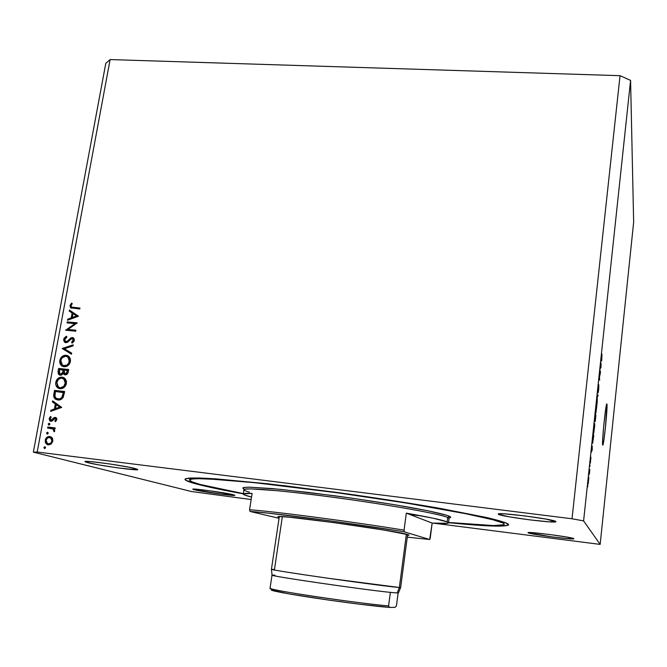 <?xml version="1.0" encoding="UTF-8"?>
<svg xmlns="http://www.w3.org/2000/svg" width="667" height="667" viewBox="0 0 667 667"><rect width="100%" height="100%" fill="white"/><g stroke="black" fill="none" stroke-linecap="round" stroke-linejoin="round"><path stroke-width="1" d="M606.953 404.077L605.428 427.514L603.743 441.004L602.651 445.081C601.767 443.213 605.511 405.344 606.712 403.927L606.953 404.077C607.72 406.928 604.094 443.447 602.876 445.122L602.643 440.053L603.752 425.546L605.486 410.422L606.953 404.077M196.273 483.959C188.703 481.933 184.926 480.373 184.942 479.281L188.461 478.131C194.03 477.814 203.118 478.047 215.741 478.839L268.192 483.825L337.252 492.488C374.779 497.715 408.988 503.001 439.878 508.354L486.843 517.55C497.315 520.052 504.244 522.086 507.62 523.67L508.613 524.629L507.996 525.354L497.315 526.155L475.271 525.046L448.524 522.686C486.01 526.405 506.036 527.097 508.613 524.771L504.977 522.478L486.86 517.55L439.937 508.371L355.603 495.056L284.542 485.718L215.858 478.848L198.799 477.956L185.901 478.581L184.942 479.265L185.576 480.165L196.273 483.959L196.365 483.375L196.273 483.959L209.855 487.218L243.28 493.847C222.661 490.087 206.995 486.793 196.273 483.959M498.466 514.299L498.266 514.065C496.632 511.806 554.944 519.335 555.836 521.519L548.899 521.811L529.615 519.851L508.979 516.783L498.466 514.299L499.35 513.765L504.51 513.865L524.212 515.824L545.739 519.043L555.903 521.652C556.737 523.795 501.192 516.658 498.466 514.299L498.466 514.299M87.744 462.631L84.934 461.572C83.667 459.963 125.679 465.833 135.468 468.634L137.786 469.51L136.101 469.785L117.817 467.884L98.166 464.774L85.885 462.098L85.134 461.447L86.285 461.356L91.496 461.664L110.08 463.999L129.415 467.284L137.794 469.56C138.669 471.094 98.741 465.558 87.744 462.631L87.961 461.406L87.744 462.631M194.264 489.745L192.788 489.194C191.721 488.061 227.222 492.946 233.683 494.831L234.876 495.348L232.883 495.406L221.152 494.164L193.13 489.411L196.582 489.228L210.422 490.854L234.901 495.314C235.684 496.398 201.551 491.712 194.264 489.745L194.372 489.078L194.264 489.745M528.131 532.791L528.039 532.675C526.755 531.215 573.47 537.327 573.812 538.678L568.042 538.669L552.526 536.96L528.131 532.791L533.342 532.716L549.133 534.434L566.066 536.927L573.845 538.744C574.595 540.128 529.64 534.259 528.131 532.791M37.202 452.034L572.028 518.776L620.035 75.679L110.113 59.571L37.202 452.034L110.113 59.571L105.795 63.34L33.35 452.151L105.795 63.34L110.113 59.571L620.035 75.679L572.028 518.776L583.6 520.894L600.15 544.397L633.65 222.178L630.582 80.399L583.6 520.894L630.582 80.399L620.035 75.679L630.582 80.399L633.65 222.178L600.15 544.397L433.658 523.178L600.15 544.397L583.6 520.894L572.028 518.776L37.202 452.034L33.35 452.151L37.202 452.034M74.912 323.62L67.017 322.878L67.2 321.911L77.247 322.853L67.976 329.456L75.896 330.215L75.721 331.182L65.658 330.223L74.912 323.62L65.658 330.223L75.721 331.182L75.896 330.215L67.976 329.456L77.247 322.853L67.2 321.911L67.017 322.878L74.912 323.62M65.858 342.696L64.374 341.946L63.648 339.928L64.065 338.294L66.041 336.468L66.517 336.243L66.858 337.21L65.541 338.061L64.699 339.82L65.841 341.687L67.425 341.221L71.169 337.76L72.895 337.619L73.987 338.486L74.004 341.304L72.044 343.163L71.586 342.221L73.312 339.928L72.286 338.502L70.852 339.094L67.909 342.029L65.858 342.696L72.286 338.502L73.27 340.22L71.586 342.221L72.044 343.163L74.287 340.437L73.537 337.969L72.428 337.527L70.777 337.986L67.117 341.429L65.308 341.421L64.741 339.428L66.858 337.21L66.517 336.243L63.715 339.328L64.699 339.778L63.715 339.328L64.649 342.213L65.858 342.696M62.264 348.591L73.22 344.847L73.02 345.89L64.407 348.733L71.686 353.16L71.494 354.21L62.264 348.591L71.494 354.21L71.686 353.16L64.407 348.733L73.02 345.89L73.22 344.847L62.289 348.449L64.599 348.849L62.289 348.449L63.774 349.25L62.264 348.591M68.134 355.961L65.224 356.203L67.625 355.886L66.125 355.236C62.84 355.253 60.739 356.987 59.805 360.455L60.789 360.864L59.805 360.455L60.589 358.287L64.015 355.453L67.142 355.444L69.601 357.245L70.519 359.846L70.135 362.581L68.876 364.741L66.191 366.533L64.057 366.733L62.089 366.108L60.597 364.682L59.78 362.698L59.805 360.455L61.681 365.833L64.057 366.733C67.384 366.742 69.51 364.982 70.435 361.456L68.618 356.22L66.125 355.236L68.309 356.003M55.753 382.358L56.537 380.182L59.972 377.339L63.107 377.347L65.574 379.173L66.492 381.791L66.108 384.551L64.841 386.718L62.148 388.502L60.005 388.703L58.037 388.061L56.545 386.618L55.728 384.617L55.753 382.358L55.736 384.642L56.57 386.652L57.746 387.869L60.005 388.703C63.348 388.728 65.483 386.968 66.408 383.417L64.457 378.031L62.089 377.13C58.796 377.13 56.687 378.873 55.753 382.358L56.753 382.733L55.753 382.358M52.593 400.867L61.739 407.404L50.659 411.364L50.859 410.28L54.402 409.013L55.328 403.994L52.393 401.951L52.593 400.867L52.393 401.951L55.328 403.994L54.402 409.013L50.859 410.28L50.659 411.364L61.739 407.404L52.593 400.867M43.83 447.54L44.856 446.707L45.548 447.565L44.506 448.574L43.83 447.54L44.506 448.574L45.523 447.749L45.156 446.807L43.83 447.54L45.414 447.949L43.83 447.54M49.783 436.468L52.443 438.244L52.876 441.17L51.076 444.122L47.849 444.856L45.423 442.813L45.273 439.82L46.832 437.369L49.783 436.468C47.39 436.426 45.856 437.677 45.181 440.228L46.873 444.464L48.224 444.922L51.076 444.122L52.876 441.17L52.218 437.902L49.783 436.468M46.507 433.075L47.357 432.241L48.216 433.091L47.349 434.109L46.507 433.075L47.182 434.1L48.199 433.275L47.841 432.349L46.507 433.075L48.074 433.525L46.507 433.075M47.574 428.022L47.757 427.022L55.178 427.897L54.994 428.898L53.902 428.773L54.702 431.132L54.344 431.749L53.66 431.099L53.71 429.698L52.585 428.798L47.574 428.022L53.06 429.048L54.344 431.749L54.761 430.907L53.902 428.773L54.994 428.898L55.178 427.897L47.757 427.022L55.128 428.172L47.757 427.022L47.574 428.022M48.174 424.079L49.183 423.253L49.875 424.095L49.016 425.112L48.174 424.079L48.841 425.104L49.858 424.279L49.508 423.362L48.174 424.079L49.733 424.554L48.174 424.079M55.253 417.409L56.528 418.142L56.862 419.276L55.386 421.652L54.869 420.902L55.911 419.168L55.103 418.417L51.801 421.16L50.459 421.177L49.475 420.402L49.258 418.309L50.609 416.441L51.176 417.175L50.083 419.235L51.026 420.268L53.852 417.767L55.253 417.409L54.044 417.65L51.026 420.268L50.092 418.693L51.176 417.175L50.609 416.441L49.175 418.643L50.042 420.977L50.875 421.269L52.093 421.027L54.386 418.609L55.486 418.543L55.911 419.585L54.869 420.902L55.386 421.652L56.82 419.693L56.061 417.692L55.253 417.409M57.787 400L55.036 398.833L53.902 397.115L54.527 390.403L64.657 391.512L62.781 397.932L60.872 399.525L57.787 400C60.08 400.275 61.898 399.35 63.24 397.215L64.657 391.512L54.527 390.403L53.902 393.822L54.919 394.18L53.902 393.822C53.335 396.123 53.86 397.916 55.494 399.2L57.787 400M58.046 371.411L58.588 368.451L68.693 369.51L67.717 373.478L65.741 374.862L63.974 374.42L63.232 373.378L61.581 375.029L59.671 375.087L58.329 373.929L58.046 371.411L59.055 374.762L60.263 375.213L63.232 373.378L65.149 374.871C66.983 374.771 68.034 373.695 68.301 371.644L68.693 369.51L58.588 368.451L68.609 369.952L58.588 368.451L58.046 371.411L59.055 371.811L58.046 371.411M69.393 310.03L78.473 316.2L67.5 320.252L67.701 319.201L71.211 317.901L72.111 313.015L69.201 311.08L69.393 310.03L69.201 311.08L72.111 313.015L71.211 317.901L67.701 319.201L67.5 320.252L78.473 316.2L69.393 310.03M70.977 305.719L71.661 307.137L79.965 308.037L79.79 309.004L70.685 307.829L69.96 305.569L71.594 303.085L72.261 303.718L70.977 305.719L72.261 303.718L71.594 303.085L69.96 305.569L70.552 307.72L79.79 309.004L79.965 308.037L73.287 307.437L74.754 308.204L79.857 308.663L74.754 308.204L71.369 306.953L70.977 305.719M251.142 499.55L191.371 491.496L33.35 452.151L191.371 491.496L251.142 499.55M600.258 373.303L599.925 371.452L600.058 370.202L600.475 372.528L599.458 377.088L599.666 380.132L599.241 377.872L600.258 373.303L599.241 377.872L599.666 380.132L599.458 377.088L600.475 372.528L600.058 370.202L599.925 371.452L600.258 373.303M597.89 392.288L598.708 384.475L598.007 390.695L598.866 385.718L598.641 389.845L598.116 392.905L598.699 387.052L597.89 392.288L598.724 386.985L598.116 392.905L598.641 389.845L598.841 385.743L598.024 391.029L598.666 384.517L597.89 392.288M597.173 403.543L597.123 397.69L598.099 394.872L597.257 397.215L597.173 403.543L597.257 397.215L598.099 394.872L597.123 397.69L597.173 403.543M596.106 407.203L596.732 403.318L596.89 405.161L595.873 413.14L596.848 403.402L596.106 407.203M593.938 427.497L594.58 423.528L594.756 425.263L593.722 433.342L594.697 423.57L593.938 427.497M592.188 445.94L592.246 449.8L591.321 452.176L592.188 445.94L591.321 452.176L592.246 449.8L592.188 445.94M587.71 486.943L587.769 485.476L587.71 486.943M588.161 484.15L588.853 477.18L588.161 484.15M588.978 475.012L589.044 473.537L588.978 475.012M589.636 470.343L589.52 473.503L589.636 470.343M589.903 466.333L589.97 464.849L589.903 466.333M590.287 463.24L590.937 457.153L590.337 463.24M592.63 443.088L593.263 433.967L593.747 435.676L592.63 443.088L593.747 435.676L593.263 433.967L592.771 443.13M594.772 421.636L595.431 413.64L595.889 415.549L595.214 421.544L595.064 420.41L594.772 421.636L595.889 415.549L595.431 413.64L594.772 421.636M601.025 362.965L601.025 367.334L600.208 368.793L601.025 362.965L600.208 368.793L601.025 367.334L601.025 362.965M601.576 355.911L601.976 354.102L601.692 361.089L601.376 358.429L601.576 355.911L601.692 361.089L601.976 354.102L601.576 355.911M588.761 478.514L588.111 482.833L588.769 478.547M589.47 469.485L589.962 469.543L589.47 469.485M592.196 446.548L591.754 449.983L592.196 446.548M593.23 435.618L593.747 435.676L593.23 435.618M593.18 435.443L593.555 436.743L592.554 441.796L593.105 435.434L592.821 441.921L593.555 436.743L593.18 435.443M594.564 424.829L593.863 432.058L594.564 424.829M595.439 415.499L595.889 415.549L595.439 415.499M595.348 415.132L594.931 420.402L595.348 415.132M596.715 404.652L596.015 411.864L596.715 404.652M597.424 396.098L597.957 396.156L597.424 396.098M600.5 367.284L601.025 367.334L600.5 367.284M601.034 363.657L600.6 367.017L601.034 363.657M45.398 448.107L45.539 447.59L45.398 448.107M48.549 444.947L47.049 443.33L48.549 444.947M46.073 440.47L45.181 440.228L46.073 440.47M48.883 437.469L51.101 436.885L48.883 437.469M50.859 437.886L52.601 438.544L51.159 437.902M49.233 444.139L47.374 443.563L46.098 440.337C46.615 438.394 47.774 437.435 49.591 437.469L50.675 437.835L51.959 441.054L52.851 441.296L51.959 441.054C51.417 442.996 50.233 443.947 48.408 443.914L50.258 444.364M48.057 433.642L48.216 433.158L48.066 433.642M54.594 431.374L53.66 431.099L54.594 431.374M54.769 430.865L53.885 430.607L54.769 430.865M54.394 429.381L53.527 429.073M49.191 428.214L49.325 427.489L49.191 428.214M49.717 424.654L49.875 424.187L49.717 424.654M55.903 421.219L54.869 420.902L55.903 421.219M56.787 419.86L55.911 419.585L56.787 419.86M56.653 418.901L55.436 418.517M51.359 421.269L50.742 420.193L51.359 421.269M50.067 418.918L49.175 418.643L50.067 418.918M52.501 420.727L51.026 420.268L52.501 420.727M52.826 420.402L51.784 420.077L52.826 420.402M53.744 419.235L52.768 418.934L53.744 419.235M55.186 418.426L55.586 418.142L54.044 417.65L56.32 417.901L55.186 418.426M52.334 410.764L50.859 410.28L52.334 410.764M55.87 409.496L54.402 409.013L55.87 409.496M55.953 409.471L56.078 408.788L55.953 409.471M56.812 404.836L52.393 401.951L53.944 402.476L54.052 401.884L53.944 402.476L56.812 404.836M57.804 405.177L61.256 407.579L59.772 407.095L55.536 408.613L57.003 409.096L55.536 408.613L56.27 404.652L61.231 407.587L57.804 405.177M55.953 391.571L56.07 390.962L54.527 390.403L64.582 391.896L56.07 390.962L55.953 391.571M56.97 399.683L55.444 397.649L56.57 399.366M59.513 399.55L60.789 399.525M60.238 399.575L59.822 399.575M59.505 399.55L57.829 398.991M59.213 399.508L58.613 399.358M55.386 391.504L64.424 392.755L63.432 392.396L63.29 393.171L64.282 393.53L63.29 393.171L62.381 396.531L63.39 396.89L62.381 396.531L61.172 398.124L59.446 398.949L56.203 398.391L54.827 395.956L55.386 391.504L54.936 396.573L55.853 398.107L57.979 399.016L59.897 398.824L61.831 397.44L63.432 392.396L55.386 391.504M59.58 388.636L57.587 386.276L59.58 388.636M60.997 378.114L63.607 377.722L60.997 378.114M60.03 387.694L61.714 388.277L58.379 387.035L56.795 382.433C57.537 379.581 59.238 378.147 61.914 378.114L63.765 378.806L65.358 383.35L66.341 383.725L65.358 383.35C64.607 386.235 62.881 387.685 60.188 387.71L61.714 388.277L60.105 387.744M63.849 378.773L65.7 379.756M66.025 380.123L63.657 378.739M65.316 374.879L63.232 373.378L65.041 374.562M60.405 375.221L59.98 374.737M60.013 369.601L60.113 369.068L60.013 369.601M63.932 373.562L62.581 372.628L60.439 374.229L59.738 373.954L59.446 369.543L64.182 370.335L63.198 369.935L62.581 372.628L64.157 373.053M60.439 374.229L62.231 373.278L63.073 370.585L64.065 370.985L63.073 370.585L63.198 369.935L59.446 369.543L59.205 373.27L61.973 374.829M67.475 370.385L67.225 371.719L68.201 372.111L67.225 371.719L65.316 373.887L66.792 374.47L64.607 373.612L64.232 370.043L68.459 370.785L64.232 370.043L63.957 372.286L64.491 373.512L66.392 373.553L67.475 370.385M65.283 373.879L66.783 374.479M63.457 366.633L61.547 364.224L63.457 366.633M63.932 365.708L65.741 366.375L62.323 365.016L60.847 360.522C61.581 357.687 63.282 356.253 65.941 356.22L67.901 356.978L69.385 361.397L70.36 361.806L69.385 361.397C68.634 364.265 66.917 365.716 64.232 365.749L66.625 366.375L64.14 365.849M69.393 357.62L70.26 358.571L69.401 357.62L65.516 356.195L62.131 357.837L60.947 360.063L60.814 362.373L61.714 364.432L63.398 365.574L66.8 365.191L68.734 363.173L69.393 359.563L67.892 356.978M71.536 353.985L63.799 349.116L71.536 353.985M66.808 342.096L65.958 341.712M67.409 342.338L66.058 341.729L67.409 342.338M68.101 341.879L67.117 341.429L68.101 341.879M69.96 340.037L69.085 339.628L69.96 340.037M71.928 338.519L70.777 337.986L71.928 338.519M72.486 338.544L73.787 338.211L72.486 338.544M73.704 338.119L72.428 337.527L73.704 338.119M72.711 342.738L71.586 342.221L72.711 342.738M74.237 340.67L73.27 340.22L74.237 340.67M65.941 342.705L65.216 341.337L65.941 342.705M68.618 323.028L67.2 321.911L68.684 322.645L76.722 323.395L68.618 323.028M69.468 330.173L67.976 329.456L69.468 330.173L75.796 330.774L69.468 330.173M66.291 330.29L65.7 330.007L66.291 330.29M67.625 330.415L68.584 329.748L67.625 330.415M68.834 319.76L67.701 319.201L68.834 319.76M72.336 318.467L71.211 317.901L72.336 318.467M72.745 318.309L72.853 317.75L72.745 318.309M73.562 313.899L69.201 311.08L70.685 311.839L70.835 310.989L70.685 311.839L73.562 313.899M74.521 314.382L77.689 316.483L74.521 314.382M76.522 315.941L72.336 317.484L73.453 318.051L72.336 317.484L73.045 313.632L77.639 316.508L73.045 313.632L72.336 317.484L76.522 315.941M71.794 308.229L71.377 306.953L71.794 308.229M70.952 306.086L69.96 305.569L70.952 306.086M71.894 307.22L73.52 308.029M73.328 307.979L72.803 307.679M46.098 440.337L46.507 442.73L48.699 443.939L51.192 442.721L52.026 440.412L51.334 438.419L49.308 437.452L47.349 438.152L46.098 440.337M56.27 404.652L55.536 408.613L59.772 407.095L56.27 404.652M56.795 382.433L57.37 385.968L58.579 387.177L60.622 387.735L63.857 386.285L65.449 382.416L64.365 379.356L61.481 378.089L58.621 379.206L56.795 382.433M400.642 587.46L399.358 587.494L406.37 534.209L399.358 587.494C393.413 587.127 361.306 582.983 328.239 578.272C295.131 573.562 270.135 569.585 271.444 569.301L274.462 569.46L282.349 516.625M279.331 516.508L271.419 569.318C270.969 569.726 296.331 573.737 329.156 578.406L399.358 587.494L397.182 592.971L399.358 587.494L400.667 587.485L407.62 534.534M397.182 592.971L390.378 592.379C362.448 589.586 267.392 575.696 272.019 575.129L270.052 588.311C265.308 589.561 360.513 603.785 388.578 605.936L390.378 592.379L397.182 592.971M274.987 575.171L272.019 575.121C267.125 575.654 362.381 589.578 390.378 592.379L388.578 605.936L389.578 607.429L395.106 607.345L396.44 605.869L398.132 592.98L396.44 605.869L395.106 607.345L389.578 607.429L359.68 604.227L327.455 599.891L288.661 593.83L271.452 590.162M271.536 589.836C268.693 590.353 287.777 593.997 316.692 598.316C345.539 602.626 377.847 606.653 389.578 607.429L388.578 605.936C375.062 604.811 344.005 600.867 316.425 596.748C286.935 592.271 271.477 589.453 270.052 588.302L270.193 588.477M279.206 517.317C277.614 516.858 277.422 516.591 278.623 516.516C284.792 515.258 398.649 531.174 407.762 534.575L408.996 535.142L407.512 535.351C409.171 535.351 409.43 535.142 408.296 534.742L384.059 530.065L333 522.494L288.886 517.158L278.989 516.508L277.847 516.742L279.206 517.317M244.456 489.303C241.737 488.127 242.371 487.227 250.075 487.193L280.682 489.37L334.534 495.756C364.841 499.9 392.663 504.277 412.364 507.812C436.643 512.298 446.181 514.857 449.341 516.233L447.724 517.517C444.814 515.774 417.625 509.363 351.492 499.783C324.312 495.956 297.632 492.696 277.78 490.745L251.159 488.903C246.732 488.928 244.322 489.194 243.922 489.711C244.155 490.403 245.998 491.22 249.441 492.163M504.31 522.228L503.201 523.103C504.911 524.129 504.469 524.829 501.876 525.212C494.155 526.088 476.38 525.171 448.549 522.461L493.438 525.563L503.677 524.754L504.219 524.045L503.201 523.103L504.31 522.228M410.238 514.616L421.619 515.916L410.238 514.616M243.313 493.613C224.412 490.137 210.022 487.077 200.133 484.45L191.913 481.832L189.311 479.915L192.896 478.823L197.124 478.623L219.668 479.548L256.003 482.833L337.669 492.83L406.637 503.085L473.628 515.141L490.387 518.943L503.201 523.103L495.656 520.36L458.446 512.106C423.362 505.461 372.253 497.424 322.211 490.754L254.152 482.641L207.454 478.831C197.607 478.539 191.621 478.806 189.495 479.648L191.296 481.566L200.133 484.45L243.313 493.613M448.499 522.861L449.041 518.542L447.724 517.517L447.165 521.902L433.583 518.317L406.311 513.148L432.158 523.078L429.681 539.511L404.31 531.841L394.747 530.307L327.597 520.493L268.026 513.115L250.05 511.456L279.064 518.284L250.05 511.456C271.369 512.69 354.46 523.612 404.31 531.841L404.069 530.157L406.311 513.148C428.998 517.117 442.613 520.035 447.165 521.902L448.499 522.861C448.116 523.737 442.671 523.812 432.158 523.078L447.774 523.295M251.526 497.048L248.799 496.348C245.072 495.331 243.222 494.555 243.255 494.022C243.347 493.397 246.29 493.188 252.093 493.397L249.558 509.788C271.727 511.089 353.81 521.852 404.069 530.157C353.81 521.852 271.727 511.089 249.558 509.788L250.05 511.456L249.558 509.788L252.093 493.397L243.322 493.888L244.364 494.897L251.526 497.048M448.466 522.961L447.165 521.902L447.724 517.517C440.629 514.107 391.421 505.161 337.944 497.899C284.434 490.604 243.463 487.252 243.922 489.711L243.255 494.014M407.279 537.143L429.681 539.511L407.279 537.143M449.691 517.834L450.584 517.45L450.475 516.917L447.165 515.416L428.189 510.839L394.689 504.744L352.118 498.191L308.504 492.438L272.178 488.569L249.35 487.185L244.005 487.46L242.888 487.819L243.697 488.961M449.041 518.542L447.724 517.517L449.341 516.233C451.326 517.05 451.092 517.642 448.641 518.001M430.215 538.244L432.158 523.078L406.311 513.148L404.069 530.157L404.31 531.841L429.681 539.511L430.215 538.244M46.873 444.464L48.441 444.889M50.675 437.835L52.234 438.269M53.06 429.048L54.486 429.473M55.486 418.543L56.853 418.976M50.042 420.977L51.009 421.277M55.494 399.2L57.037 399.733M57.746 387.869L59.28 388.436M63.765 378.806L65.274 379.398M63.99 374.437L65.049 374.854M59.055 374.762L60.172 375.204M61.681 365.833L63.198 366.458M72.853 338.728L74.312 339.411M64.649 342.213L65.666 342.671M70.552 307.72L71.319 308.121M398.474 592.863L400.625 587.51M272.019 575.129L270.052 588.311M271.444 569.301L272.044 575.096"/></g></svg>
